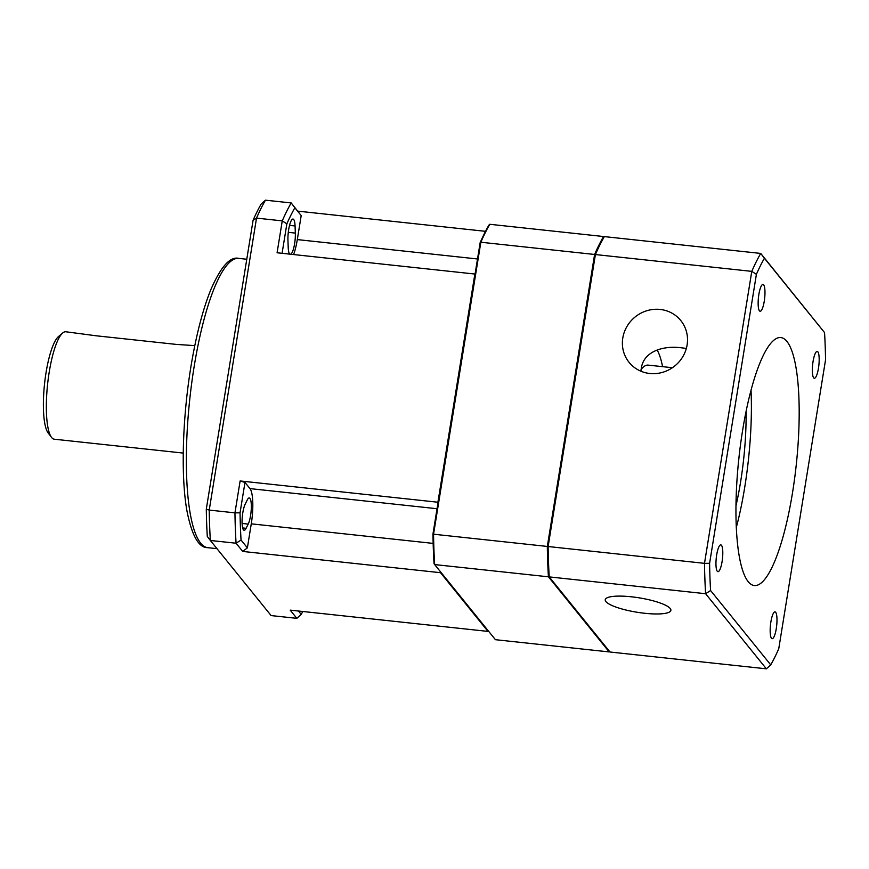 <?xml version="1.0" encoding="UTF-8"?>
<svg xmlns="http://www.w3.org/2000/svg" width="869" height="869" viewBox="0 0 869 869"><rect width="100%" height="100%" fill="white"/><g stroke="black" fill="none" stroke-linecap="round" stroke-linejoin="round"><path stroke-width="1.3" d="M813.656 377.819A13.47 3.118 -83.9 0 1 812.841 362.992A13.47 3.118 -83.9 0 1 817.197 351.445A13.47 3.118 -83.9 0 1 818.87 365.176A13.47 3.118 -83.9 0 1 814.318 378.243A13.47 3.118 -83.9 0 1 813.656 377.819M709.593 563.318L704.498 563.34L751.783 271.367L756.399 274.322L709.593 563.318A228.601 52.976 96.1 0 0 710.592 590.529L770.738 664.872A228.601 52.976 96.1 0 0 778.743 648.795L825.55 359.809A228.601 52.976 96.1 0 0 824.551 332.588L764.405 258.245A228.601 52.976 96.1 0 0 756.399 274.322M764.405 258.245L760.723 253.422A232.751 53.943 96.1 0 0 751.783 271.367L595.406 254.552L548.122 546.525A232.751 53.943 96.1 0 0 549.23 576.897L705.606 593.712L766.371 668.826L609.995 652.011L549.23 576.897M824.551 332.588L760.723 253.422L604.346 236.607A232.751 53.943 96.1 0 0 595.406 254.552M770.879 621.943A13.47 3.118 -83.9 0 1 775.018 611.885A13.47 3.118 -83.9 0 1 776.68 625.615A13.47 3.118 -83.9 0 1 772.139 638.672A13.47 3.118 -83.9 0 1 770.879 621.943M721.476 545.298A13.47 3.118 -83.9 0 1 722.302 560.125A13.47 3.118 -83.9 0 1 717.935 571.672A13.47 3.118 -83.9 0 1 716.273 557.941A13.47 3.118 -83.9 0 1 720.814 544.885A13.47 3.118 -83.9 0 1 721.476 545.298M764.264 301.185A13.47 3.118 -83.9 0 1 760.114 311.243A13.47 3.118 -83.9 0 1 758.452 297.502A13.47 3.118 -83.9 0 1 763.004 284.445A13.47 3.118 -83.9 0 1 764.264 301.185M742.571 430.666A124.691 28.894 96.1 0 0 754.238 585.532A124.691 28.894 96.1 0 0 792.561 492.462A124.691 28.894 96.1 0 0 780.905 337.585A124.691 28.894 96.1 0 0 742.571 430.666M641.05 369.499A83.131 19.259 -83.9 0 1 648.22 365.121L672.4 367.717M488.106 630.644L487.987 631.405L290.203 610.136L296.84 618.337L271.117 615.578L210.352 540.464L236.075 543.223L242.712 551.435L247.383 547.861L251.271 523.833A29.09 6.746 96.1 0 0 249.979 488.606L244.982 482.425L240.126 480.959L437.911 502.228L474.865 274.039L277.081 252.77L282.251 220.878A232.751 53.943 -83.9 0 1 291.191 202.933A2406.739 21.986 52.6 0 0 294.873 207.756L301.195 215.577L291.191 202.933L265.458 200.174A232.751 53.943 96.1 0 0 256.518 218.108L282.251 220.878A2406.739 2007.455 79.4 0 1 286.857 223.833A228.601 52.976 -83.9 0 1 294.873 207.756M474.865 274.039L432.958 534.033L433.566 534.098M489.301 225.125L488.91 225.082A231.925 53.748 96.1 0 0 480.155 242.647L475.039 274.246M631.394 596.797A33.25 7.278 -170.8 0 0 605.237 599.719A33.25 7.278 -170.8 0 0 636.901 612.221A33.25 7.278 -170.8 0 0 670.879 610.353A33.25 7.278 -170.8 0 0 631.394 596.797M434.619 563.829L434.055 563.764L434.663 564.524M248.197 524.094L246.101 528.298A14.132 3.27 -83.9 0 1 244.146 530.253A14.132 3.27 -83.9 0 1 242.103 519.738A14.132 3.27 -83.9 0 1 245.21 504.096L247.307 499.892A14.132 3.27 -83.9 0 1 249.262 497.948A14.132 3.27 -83.9 0 1 251.293 508.452A14.132 3.27 -83.9 0 1 248.197 524.094L242.093 523.442M247.383 547.861L241.05 540.04A228.601 52.976 -83.9 0 1 240.05 512.829L244.982 482.425M480.155 242.647L480.763 242.712M662.58 366.664A103.911 24.082 96.1 0 0 657.17 350.088M240.126 480.959L234.956 512.851A232.751 53.943 -83.9 0 0 236.075 543.223A2406.739 766.795 -37.2 0 1 241.05 540.04M746.102 411.385A103.911 24.082 -83.9 0 1 740.562 482.165A103.911 24.082 -83.9 0 1 735.924 506.03M686.347 348.426L681.35 347.785C661.972 345.297 641.463 352.086 641.072 371.28M206.29 509.191A228.601 52.976 96.1 0 0 207.289 536.412A2406.739 21.986 -127.4 0 0 210.352 540.464A232.751 53.943 96.1 0 1 209.233 510.081L256.518 218.108A2406.739 1218.664 -73.2 0 0 253.096 220.205L206.29 509.191A2406.739 1218.664 -73.2 0 0 209.233 510.081L234.956 512.851A2406.739 2007.455 79.4 0 0 240.05 512.829M282.088 253.303L286.857 223.833M302.803 611.494A228.601 52.976 -83.9 0 1 301.195 614.383L298.48 611.026M296.84 618.337A2406.739 766.795 142.8 0 0 301.195 614.383M595.33 255.03L594.722 254.965L547.524 546.351A231.925 53.748 96.1 0 0 548.621 576.093L549.23 576.842M548.133 546.416L547.524 546.351M194.797 345.623L176.222 344.396L95.829 335.749L65.827 331.762A54.03 12.524 96.1 0 0 62.698 332.99A54.03 12.524 96.1 0 0 49.218 372.095A54.03 12.524 96.1 0 0 51.477 437.335A54.03 12.524 96.1 0 0 54.28 439.203L183.25 453.075M242.712 551.435L440.496 572.693L440.616 571.943M660.136 309.44A33.25 31.512 -39 0 0 626.984 326.418A33.25 31.512 -39 0 0 629.102 362.373A33.25 31.512 -39 0 0 674.768 365.968A33.25 31.512 -39 0 0 680.796 320.552A33.25 31.512 -39 0 0 660.136 309.44M603.868 237.443L603.477 237.4A231.925 53.748 96.1 0 0 594.722 254.965M603.542 236.52L489.779 224.289A232.751 53.943 96.1 0 0 480.839 242.234L594.602 254.465A232.751 53.943 -83.9 0 1 603.542 236.52L604.042 237.139M62.698 332.99L58.473 336.596A49.881 11.558 96.1 0 0 46.035 372.692A49.881 11.558 96.1 0 0 48.121 432.914L51.477 437.335M297.828 211.145L485.51 231.328M293.581 254.541A29.09 6.746 96.1 0 0 297.307 239.594L301.195 215.577M487.987 631.405L440.496 572.693M289.877 254.15A14.132 3.27 -83.9 0 1 288.204 247.383L287.943 240.268A14.132 3.27 -83.9 0 1 289.388 225.994A14.132 3.27 -83.9 0 1 293.016 219.064A14.132 3.27 -83.9 0 1 295.069 225.962L295.33 233.088A14.132 3.27 -83.9 0 1 290.648 254.226M253.096 220.205A228.601 52.976 -83.9 0 1 261.102 204.128A2406.739 766.795 142.8 0 1 265.458 200.174M549.186 576.147L548.621 576.093M432.958 534.033A231.925 53.748 96.1 0 0 434.055 563.764M609.495 651.402A232.751 53.943 -83.9 0 1 609.191 651.924L548.426 576.81A232.751 53.943 -83.9 0 1 547.318 546.438L594.602 254.465M751.033 390.311A124.691 28.894 -83.9 0 1 744.722 487.313A124.691 28.894 -83.9 0 1 736.26 527.668M547.318 546.438L433.544 534.207A232.751 53.943 96.1 0 0 434.663 564.578L548.426 576.81M548.122 546.525L704.498 563.34A232.751 53.943 96.1 0 0 705.606 593.712L710.592 590.529M433.544 534.207L480.839 242.234M609.191 651.924L495.428 639.693L434.663 564.578M739.334 453.987A83.131 19.259 -83.9 0 1 738.378 462.949M770.738 664.872L766.371 668.826M207.713 547.666C198.827 547.926 191.94 535.815 187.041 511.352C180.339 474.908 182.653 411.254 192.516 357.507C197.513 330.024 203.65 307.333 210.928 289.431C220.922 266.566 230.22 256.225 238.812 258.397A145.471 33.717 96.1 0 0 189.746 399.425A145.471 33.717 96.1 0 0 207.713 547.666L216.989 548.665M251.271 523.833L433.153 543.397M249.979 488.606L437.053 508.723M297.307 239.594L477.505 258.973M246.101 528.298L242.647 527.928M295.069 225.962L289.54 225.375M295.33 233.088L288.291 232.327M238.812 258.397L246.763 259.244"/></g></svg>
